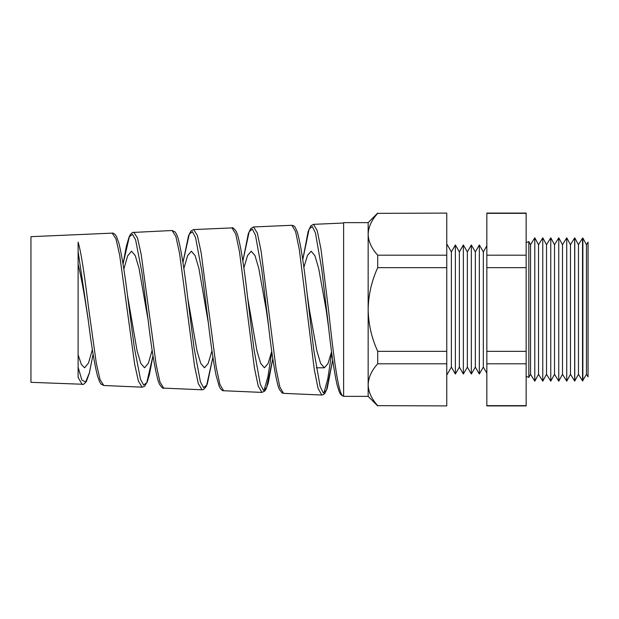 <?xml version="1.0" encoding="UTF-8"?>
<svg xmlns="http://www.w3.org/2000/svg" width="619" height="619" viewBox="0 0 619 619"><rect width="100%" height="100%" fill="white"/><g stroke="black" fill="none" stroke-linecap="round" stroke-linejoin="round"><path stroke-width="0.93" d="M530.553 374.278L534.785 381.188L534.785 237.812L530.553 244.722L530.553 374.278L528.835 377.435L528.835 241.565L526.15 242.609M586.464 374.278L588.05 376.87L588.05 242.13L586.464 244.722L586.464 374.278L582.533 380.909L582.533 238.091L578.471 244.722L578.471 374.278L574.672 381.111L574.672 237.889L570.486 244.722L570.486 374.278L566.733 381.188L566.733 237.812L570.486 244.722M586.464 244.722L582.866 238.106L582.866 380.894M578.471 244.722L574.765 237.889L574.765 381.111M562.501 244.722L562.501 374.278L558.748 381.188L558.748 237.812L562.501 244.722L566.733 237.812M554.516 244.722L554.516 374.278L550.763 381.188L550.763 237.812L554.516 244.722L558.748 237.812M546.523 244.722L546.523 374.278L542.77 381.188L542.77 237.812L546.523 244.722L550.763 237.812M542.77 237.812L538.538 244.722L538.538 374.278L534.785 381.188M483.323 251.894L483.323 367.106L479.33 374.023L479.33 244.977L483.323 251.894L486.844 245.797M475.338 251.894L475.338 367.106L471.345 374.023L471.345 244.977L475.338 251.894L479.33 244.977M467.353 251.894L467.353 367.106L463.36 374.023L463.36 244.977L467.353 251.894L471.345 244.977M459.368 251.894L459.368 367.106L455.375 374.023L455.375 244.977L459.368 251.894L463.36 244.977M455.375 244.977L451.375 251.894L451.375 367.106L446.763 375.091M313.5 224.341L317.253 230.709L320.998 249.14L328.48 309.5C333.548 356.118 338.585 397.723 343.615 395.967L343.46 395.967C342.864 396.168 341.897 395.58 340.558 394.218L339.367 392.121L336.984 384.538C333.981 370.649 330.995 349.882 328.008 322.251L321.725 268.948L315.427 232.837L312.262 226.492L309.098 229.192L302.753 259.64L308.146 231.514L310.893 225.718L313.5 224.341L343.615 223.026M93.09 354.261L89.337 373.18L86.312 381.66L83.697 384.298L30.95 382.325L30.95 236.675L112.194 233.131L115.946 238.818L119.699 255.33L134.671 364.297L138.408 381.157L142.138 387.177L103.775 385.505L101.059 384.082L99.705 382.031L97.469 375.895C94.351 363.461 91.241 344.597 88.146 319.288L78.118 251.523M82.257 384.561L78.118 377.443L78.118 242.114C81.708 254.076 85.252 281.366 88.796 309.5L96.301 363.129L100.046 379.609L103.775 385.505M133.735 232.187L137.488 237.951L141.24 254.695L156.22 364.939L159.957 382.016L163.695 388.121L202.026 389.792L198.289 383.556L194.552 366.108L179.587 253.535L175.842 236.419L172.082 230.516L132.551 232.465L130.423 234.4L129.116 236.899L126.299 246.463L123.042 264.004L129.348 236.76L132.489 234.315L135.623 239.94L141.875 272.159L148.111 319.992L138.996 268.259L135.252 255.624L131.514 251.198L127.676 255.856L123.839 269.103M231.97 227.9L193.654 229.572L197.415 235.553L201.16 252.854L216.139 366.804L219.884 384.453L223.614 390.736L261.914 392.407L258.185 385.993L254.448 368.003L239.476 251.678L235.731 234.013L231.97 227.9C232.551 227.103 234.013 228.357 236.357 231.653L237.534 234.671C240.953 246.865 244.319 267.919 247.646 297.824L253.968 349.317L260.266 384.136L263.408 390.264L266.541 387.711L272.801 358.633L268.313 382.674L266.054 389.127L264.793 391.046L261.914 392.407M291.858 225.285L253.573 226.956L257.334 233.123L261.086 251.005L276.059 368.63L279.796 386.844L283.533 393.351L321.795 395.023L318.065 388.392L314.328 369.822L299.356 249.797L295.603 231.576L291.858 225.285L293.654 225.749L295.224 227.289L297.414 232.218C300.819 244.706 304.177 266.325 307.488 297.081L313.825 350.377L320.139 386.496L323.288 392.864L326.43 390.233L332.705 360.08M271.826 351.7L267.934 376.615L264.034 390.45M331.722 352.9L327.807 378.789L323.892 393.065M377.706 213.354L446.763 213.083L377.706 213.354C371.632 219.985 368.444 226.956 368.15 234.276C368.413 241.518 371.593 248.49 377.706 255.198L377.706 267.656C371.624 280.964 368.437 294.915 368.15 309.5L368.15 396.361L343.615 396.361L343.615 222.639L368.15 222.639L368.15 309.5C368.437 324.062 371.617 338.013 377.706 351.344L377.706 363.802C371.632 370.425 368.444 377.404 368.15 384.724C368.413 391.966 371.593 398.938 377.706 405.646L446.763 405.917L377.706 405.646M127.367 294.636L137.054 350.741L140.799 363.376L144.544 367.802L148.351 363.221L152.158 350.199M88.416 321.385L86.606 309.5C83.789 291.185 80.957 276.074 78.118 264.174M172.082 230.516L174.991 231.87C176.407 233.541 177.63 236.419 178.674 240.505C181.738 253.241 184.779 272.561 187.797 298.466L196.981 350.733L200.726 363.368L204.471 367.802L208.216 363.376L211.961 350.756M247.646 297.84L256.908 350.71L260.661 363.361L264.406 367.802L268.089 363.515L271.764 351.283M208.332 322.839L198.877 268.282L195.132 255.639L191.387 251.198L187.611 255.709L183.843 268.53M306.954 292.524L309.353 309.5L316.851 350.749L320.596 363.376L324.333 367.802L327.954 363.655L331.575 351.785M268.692 326.902L266.232 309.5L258.742 268.259L255.005 255.632L251.26 251.198L247.554 255.554L243.847 267.981M328.689 328.155L326.105 309.5L318.623 268.282L314.878 255.632L311.14 251.198L307.488 255.415L303.844 267.462M526.15 213.083L526.15 405.917L486.844 405.917L486.844 213.083L526.15 213.083M446.763 213.354L446.763 255.198L377.706 255.198M446.763 255.198L446.763 267.656L377.706 267.656M446.763 267.656L446.763 351.344L377.706 351.344M446.763 351.344L446.763 363.802L377.706 363.802M446.763 363.802L446.763 405.646M368.15 234.276L368.382 231.127M78.118 354.803L81.368 364.459L84.61 367.802L88.486 363.059L92.363 349.619M526.15 405.646L486.844 405.646M526.15 363.802L486.844 363.802M526.15 351.344L486.844 351.344M526.15 267.656L486.844 267.656M526.15 255.198L486.844 255.198M526.15 213.354L486.844 213.354M268.042 321.47L261.775 269.992L255.492 235.205L252.335 229.1L249.178 231.715L242.849 261.094M208.077 320.719L201.825 271.083L195.558 237.572L192.416 231.707L189.267 234.23L182.945 262.549L188.547 235.684L190.946 231.026L193.654 229.572M148.692 324.588L148.111 319.992C151.407 348.133 154.735 368.328 158.077 380.569L159.377 384.043C161.698 387.509 163.137 388.871 163.695 388.121M78.118 367.284L81.878 380.051L85.623 382.016L89.36 372.948L93.09 354.238M127.971 299.302L134.261 347.135L140.521 379.393L143.647 385.049L146.773 382.674L152.994 355.716L149.403 374.704L147.26 381.892L144.629 386.241L142.138 387.177M187.812 298.582L194.111 348.218L200.394 381.753L203.527 387.649L206.653 385.204L212.897 357.178M246.911 291.758L247.646 297.824M528.835 377.435L526.15 376.391M538.538 244.722L534.785 237.812M451.375 251.894L446.763 243.909M316.324 367.802L324.333 367.802M530.553 244.722L528.835 241.565M451.375 367.106L455.375 374.023M459.368 367.106L463.36 374.023M467.353 367.106L471.345 374.023M475.338 367.106L479.33 374.023M483.323 367.106L486.844 373.203M538.538 374.278L542.77 381.188M546.523 374.278L550.763 381.188M554.516 374.278L558.748 381.188M562.501 374.278L566.733 381.188M570.486 374.278L574.672 381.111M578.471 374.278L582.533 380.909M127.916 298.876C124.937 274.202 121.935 255.662 118.91 243.267L116.465 236.458L115.149 234.5C113.757 233.324 112.774 232.868 112.194 233.131M202.026 389.792L203.458 389.521L206.034 386.829L207.288 383.981L212.897 357.194M321.795 395.023L323.126 394.79L324.929 393.328L327.211 388.446L332.705 360.103M283.533 393.351L282.016 392.895L279.262 389.173L278.039 385.784C274.689 373.071 271.37 351.708 268.066 321.671M253.573 226.956L250.78 228.535L248.312 233.703L242.849 261.079M223.614 390.736C222.941 390.96 221.881 390.279 220.457 388.686L219.196 386.333L216.023 375.099C213.377 361.643 210.739 343.584 208.1 320.905M368.15 222.639L377.706 213.083M368.15 396.361L377.706 405.917"/></g></svg>
